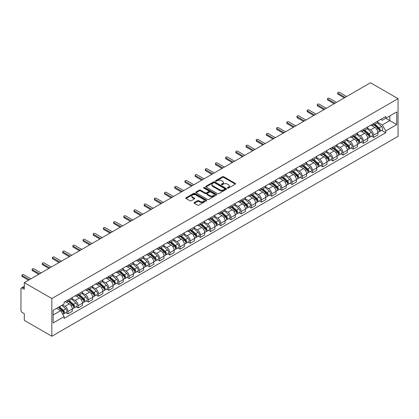 <?xml version="1.0" encoding="UTF-8"?>
<svg xmlns="http://www.w3.org/2000/svg" width="419" height="419" viewBox="0 0 419 419"><rect width="100%" height="100%" fill="white"/><g stroke="black" fill="none" stroke-linecap="round" stroke-linejoin="round"><path stroke-width="0.63" d="M227.575 188.058A0.634 0.367 0 0 0 228.47 188.058L235.279 184.13A0.906 0.524 0 0 0 235.546 183.758A0.906 0.524 0 0 0 235.279 183.386L223.746 176.729A0.906 0.524 0 0 0 222.463 176.729L215.654 180.657A0.634 0.367 0 0 0 215.466 180.919A0.634 0.367 0 0 0 215.654 181.176A0.634 0.367 0 0 0 216.55 181.176L217.43 180.668A2.902 1.676 0 0 1 221.531 180.668L222.494 181.223A2.902 1.676 0 0 1 223.343 182.406A2.902 1.676 0 0 1 222.494 183.59L221.614 184.098A0.634 0.367 0 0 0 221.426 184.36A0.634 0.367 0 0 0 221.614 184.617A0.634 0.367 0 0 0 222.51 184.617L223.39 184.109A2.902 1.676 0 0 1 227.491 184.109L228.455 184.664A2.902 1.676 0 0 1 229.303 185.847A2.902 1.676 0 0 1 228.455 187.031L227.575 187.539A0.634 0.367 0 0 0 227.386 187.801A0.634 0.367 0 0 0 227.575 188.058L227.575 187.539M194.322 202.555A0.906 0.524 0 0 0 194.06 202.927A0.906 0.524 0 0 0 194.322 203.299L197.559 205.163A0.906 0.524 0 0 0 198.842 205.163L206.405 200.801A0.906 0.524 0 0 0 206.672 200.429A0.906 0.524 0 0 0 206.405 200.057L194.866 193.4A0.906 0.524 0 0 0 193.588 193.4L186.026 197.763A0.906 0.524 0 0 0 185.758 198.135A0.906 0.524 0 0 0 186.026 198.506L189.933 200.764A0.906 0.524 0 0 0 191.216 200.764L194.453 198.894A0.906 0.524 0 0 0 194.72 198.522A0.906 0.524 0 0 0 194.453 198.15L192.515 197.035A2.425 1.398 0 0 1 191.802 196.045A2.425 1.398 0 0 1 193.3 194.751A2.425 1.398 0 0 1 195.94 195.055L203.54 199.439A2.425 1.398 0 0 1 204.247 200.429A2.425 1.398 0 0 1 202.749 201.722A2.425 1.398 0 0 1 200.109 201.419L198.842 200.685A0.906 0.524 0 0 0 197.559 200.685L194.322 202.555L194.322 203.299M51.836 298.548L24.281 282.636L370.496 82.753L398.05 98.664L51.836 298.548L51.836 336.248L398.05 136.364L398.05 98.664M217.492 193.657A0.906 0.524 0 0 0 218.776 193.657L226.339 189.288A0.906 0.524 0 0 0 226.606 188.922A0.906 0.524 0 0 0 226.339 188.55L214.8 181.888A0.906 0.524 0 0 0 213.522 181.888L205.959 186.256A0.906 0.524 0 0 0 205.692 186.628A0.906 0.524 0 0 0 205.959 186.994L217.492 193.657M204.001 188.199A0.634 0.367 0 0 1 204.645 188.288L216.361 195.05L208.809 199.413A0.906 0.524 0 0 1 207.525 199.413L195.992 192.75L195.992 192.012A0.906 0.524 0 0 0 195.725 192.379A0.906 0.524 0 0 0 195.992 192.75M195.992 192.012L199.229 190.142A0.906 0.524 0 0 1 200.507 190.142L205.19 192.845A0.906 0.524 0 0 0 206.473 192.845L208.615 191.603A0.906 0.524 0 0 0 208.882 191.232A0.906 0.524 0 0 0 208.615 190.865L203.744 188.052A0.634 0.367 0 0 1 203.561 187.791A0.634 0.367 0 0 1 203.953 187.45A0.634 0.367 0 0 1 204.645 187.534L216.372 194.306A0.906 0.524 0 0 1 216.639 194.673A0.906 0.524 0 0 1 216.372 195.044L216.372 194.306M24.281 282.636L24.281 289.309L22.254 288.141A1.849 1.068 -120 0 0 21.332 288.052A1.849 1.068 -120 0 0 20.95 288.895L20.95 310.233A1.849 1.068 -120 0 0 22.254 312.495L24.281 313.663L24.281 320.336L51.836 336.248M373.565 123.542A4.248 2.451 60 0 1 372.685 125.449L376.995 122.961A4.248 2.451 -120 0 0 377.87 121.054M367.447 128.12L370.558 129.916A4.248 2.451 60 0 1 373.565 135.117L377.875 132.629A4.248 2.451 -120 0 0 374.869 127.428L371.784 125.648M377.875 132.629L377.875 134.928L373.565 137.416L371.496 136.227M372.685 125.449A4.248 2.451 60 0 1 370.59 125.26M373.565 135.117L373.565 137.416M363.378 129.424A4.248 2.451 60 0 1 362.498 131.33L366.808 128.843A4.248 2.451 -120 0 0 367.688 126.936M361.309 142.104L363.378 143.298L367.688 140.81L367.688 138.511A4.248 2.451 -120 0 0 364.682 133.31L361.597 131.529M362.498 131.33A4.248 2.451 60 0 1 360.403 131.142M357.26 134.001L360.371 135.798A4.248 2.451 60 0 1 363.378 140.999L363.378 143.298M353.191 135.306A4.248 2.451 60 0 1 352.311 137.212L356.621 134.724A4.248 2.451 -120 0 0 357.501 132.818M351.122 147.986L353.191 149.18L357.501 146.692L357.501 144.393A4.248 2.451 -120 0 0 354.495 139.192L351.41 137.411M352.311 137.212A4.248 2.451 60 0 1 350.221 137.023M347.073 139.883L350.184 141.68A4.248 2.451 60 0 1 353.191 146.88L353.191 149.18M343.004 141.187A4.248 2.451 60 0 1 342.124 143.094L346.434 140.606A4.248 2.451 -120 0 0 347.314 138.699M340.935 153.867L343.004 155.061L347.314 152.574L347.314 150.274A4.248 2.451 -120 0 0 344.308 145.074L341.223 143.288M342.124 143.094A4.248 2.451 60 0 1 340.034 142.905M336.886 145.76L339.998 147.561A4.248 2.451 60 0 1 343.004 152.762L343.004 155.061M332.817 147.069A4.248 2.451 60 0 1 331.937 148.975L336.248 146.488A4.248 2.451 -120 0 0 337.127 144.581M330.748 159.749L332.817 160.943L337.127 158.455L337.127 156.156A4.248 2.451 -120 0 0 334.121 150.95L331.036 149.169M331.937 148.975A4.248 2.451 60 0 1 329.847 148.782M326.7 151.641L329.811 153.438A4.248 2.451 60 0 1 332.817 158.644L332.817 160.943M322.63 152.951A4.248 2.451 60 0 1 321.75 154.857L326.061 152.369A4.248 2.451 -120 0 0 326.94 150.463M320.561 165.631L322.63 166.825L326.94 164.337L326.94 162.038A4.248 2.451 -120 0 0 323.934 156.832L320.849 155.051M321.75 154.857A4.248 2.451 60 0 1 319.66 154.663M316.513 157.523L319.624 159.32A4.248 2.451 60 0 1 322.63 164.526L322.63 166.825M312.443 158.832A4.248 2.451 60 0 1 311.563 160.739L315.874 158.251A4.248 2.451 -120 0 0 316.754 156.345M310.379 171.512L312.443 172.707L316.754 170.219L316.754 167.919A4.248 2.451 -120 0 0 313.747 162.713L310.662 160.933M311.563 160.739A4.248 2.451 60 0 1 309.473 160.545M306.326 163.405L309.442 165.201A4.248 2.451 60 0 1 312.443 170.407L312.443 172.707M302.256 164.714A4.248 2.451 60 0 1 301.376 166.621L305.687 164.133A4.248 2.451 -120 0 0 306.567 162.226M300.193 177.394L302.256 178.588L306.567 176.1L306.567 173.796A4.248 2.451 -120 0 0 303.56 168.595L300.481 166.814M301.376 166.621A4.248 2.451 60 0 1 299.286 166.427M296.139 169.286L299.255 171.083A4.248 2.451 60 0 1 302.256 176.289L302.256 178.588M292.069 170.596A4.248 2.451 60 0 1 291.189 172.502L295.5 170.014A4.248 2.451 -120 0 0 296.38 168.108M290.006 183.276L292.069 184.47L296.38 181.977L296.38 179.678A4.248 2.451 -120 0 0 293.379 174.477L290.294 172.696M291.189 172.502A4.248 2.451 60 0 1 289.1 172.309M285.952 175.168L289.068 176.965A4.248 2.451 60 0 1 292.069 182.165L292.069 184.47M281.882 176.472A4.248 2.451 60 0 1 281.002 178.384L285.313 175.891A4.248 2.451 -120 0 0 286.193 173.985M279.819 189.158L281.882 190.346L286.193 187.859L286.193 185.559A4.248 2.451 -120 0 0 283.192 180.359L280.107 178.578M281.002 178.384A4.248 2.451 60 0 1 278.913 178.19M275.765 181.05L278.881 182.846A4.248 2.451 60 0 1 281.882 188.047L281.882 190.346M271.695 182.354A4.248 2.451 60 0 1 270.815 184.26L275.126 181.773A4.248 2.451 -120 0 0 276.006 179.866M269.632 195.039L271.695 196.228L276.006 193.74L276.006 191.441A4.248 2.451 -120 0 0 273.005 186.24L269.92 184.46M270.815 184.26A4.248 2.451 60 0 1 268.726 184.072M265.583 186.932L268.694 188.728A4.248 2.451 60 0 1 271.695 193.929L271.695 196.228M261.508 188.236A4.248 2.451 60 0 1 260.628 190.142L264.939 187.654A4.248 2.451 -120 0 0 265.819 185.748M259.445 200.916L261.508 202.11L265.819 199.622L265.819 197.323A4.248 2.451 -120 0 0 262.818 192.122L259.733 190.341M260.628 190.142A4.248 2.451 60 0 1 258.539 189.954M255.396 192.813L258.507 194.61A4.248 2.451 60 0 1 261.508 199.811L261.508 202.11M251.321 194.117A4.248 2.451 60 0 1 250.442 196.024L254.752 193.536A4.248 2.451 -120 0 0 255.632 191.63M249.258 206.797L251.321 207.992L255.632 205.504L255.632 203.205A4.248 2.451 -120 0 0 252.631 198.004L249.546 196.223M250.442 196.024A4.248 2.451 60 0 1 248.352 195.835M245.209 198.695L248.32 200.492A4.248 2.451 60 0 1 251.321 205.692L251.321 207.992M241.135 199.999A4.248 2.451 60 0 1 240.26 201.906L244.565 199.418A4.248 2.451 -120 0 0 245.445 197.511M239.071 212.679L241.14 213.873L245.445 211.386L245.445 209.086A4.248 2.451 -120 0 0 242.444 203.88L239.359 202.099M240.26 201.906A4.248 2.451 60 0 1 238.165 201.717M235.022 204.572L238.133 206.373A4.248 2.451 60 0 1 241.14 211.574L241.14 213.873M230.953 205.881A4.248 2.451 60 0 1 230.073 207.787L234.378 205.3A4.248 2.451 -120 0 0 235.258 203.393M228.884 218.561L230.953 219.755L235.258 217.267L235.258 214.968A4.248 2.451 -120 0 0 232.257 209.762L229.172 207.981M230.073 207.787A4.248 2.451 60 0 1 227.978 207.594M224.835 210.453L227.946 212.25A4.248 2.451 60 0 1 230.953 217.456L230.953 219.755M220.766 211.763A4.248 2.451 60 0 1 219.886 213.669L224.196 211.181A4.248 2.451 -120 0 0 225.071 209.275M218.697 224.443L220.766 225.637L225.076 223.149L225.076 220.85A4.248 2.451 -120 0 0 222.07 215.644L218.985 213.863M219.886 213.669A4.248 2.451 60 0 1 217.791 213.475M214.648 216.335L217.76 218.131A4.248 2.451 60 0 1 220.766 223.337L220.766 225.637M210.579 217.644A4.248 2.451 60 0 1 209.699 219.551L214.009 217.063A4.248 2.451 -120 0 0 214.889 215.157M208.51 230.324L210.579 231.518L214.889 229.031L214.889 226.731A4.248 2.451 -120 0 0 211.883 221.525L208.798 219.745M209.699 219.551A4.248 2.451 60 0 1 207.604 219.357M204.462 222.217L207.573 224.013A4.248 2.451 60 0 1 210.579 229.219L210.579 231.518M200.392 223.526A4.248 2.451 60 0 1 199.512 225.432L203.823 222.945A4.248 2.451 -120 0 0 204.702 221.038M198.323 236.206L200.392 237.4L204.702 234.912L204.702 232.608A4.248 2.451 -120 0 0 201.696 227.407L198.611 225.626M199.512 225.432A4.248 2.451 60 0 1 197.422 225.239M194.275 228.098L197.386 229.895A4.248 2.451 60 0 1 200.392 235.101L200.392 237.4M190.205 229.408A4.248 2.451 60 0 1 189.325 231.314L193.636 228.826A4.248 2.451 -120 0 0 194.516 226.92M188.136 242.088L190.205 243.277L194.516 240.789L194.516 238.49A4.248 2.451 -120 0 0 191.509 233.289L188.424 231.508M189.325 231.314A4.248 2.451 60 0 1 187.235 231.12M184.088 233.98L187.199 235.777A4.248 2.451 60 0 1 190.205 240.977L190.205 243.277M180.018 235.284A4.248 2.451 60 0 1 179.138 237.196L183.449 234.703A4.248 2.451 -120 0 0 184.329 232.796M177.949 247.969L180.018 249.158L184.329 246.671L184.329 244.371A4.248 2.451 -120 0 0 181.322 239.17L178.237 237.39M179.138 237.196A4.248 2.451 60 0 1 177.048 237.002M173.901 239.862L177.012 241.658A4.248 2.451 60 0 1 180.018 246.859L180.018 249.158M169.831 241.166A4.248 2.451 60 0 1 168.951 243.072L173.262 240.585A4.248 2.451 -120 0 0 174.142 238.678M167.762 253.851L169.831 255.04L174.142 252.552L174.142 250.253A4.248 2.451 -120 0 0 171.135 245.052L168.05 243.271M168.951 243.072A4.248 2.451 60 0 1 166.862 242.884M163.714 245.744L166.825 247.54A4.248 2.451 60 0 1 169.831 252.741L169.831 255.04M159.644 247.048A4.248 2.451 60 0 1 158.764 248.954L163.075 246.466A4.248 2.451 -120 0 0 163.955 244.56M157.581 259.728L159.644 260.922L163.955 258.434L163.955 256.135A4.248 2.451 -120 0 0 160.948 250.934L157.863 249.153M158.764 248.954A4.248 2.451 60 0 1 156.675 248.766M153.527 251.625L156.643 253.422A4.248 2.451 60 0 1 159.644 258.623L159.644 260.922M149.457 252.929A4.248 2.451 60 0 1 148.577 254.836L152.888 252.348A4.248 2.451 -120 0 0 153.768 250.442M147.394 265.609L149.457 266.803L153.768 264.316L153.768 262.016A4.248 2.451 -120 0 0 150.761 256.816L147.677 255.035M148.577 254.836A4.248 2.451 60 0 1 146.488 254.647M143.34 257.507L146.456 259.303A4.248 2.451 60 0 1 149.457 264.504L149.457 266.803M139.27 258.811A4.248 2.451 60 0 1 138.39 260.718L142.701 258.23A4.248 2.451 -120 0 0 143.581 256.323M137.207 271.491L139.27 272.685L143.581 270.197L143.581 267.898A4.248 2.451 -120 0 0 140.58 262.692L137.495 260.911M138.39 260.718A4.248 2.451 60 0 1 136.301 260.529M133.153 263.383L136.269 265.185A4.248 2.451 60 0 1 139.27 270.386L139.27 272.685M129.083 264.693A4.248 2.451 60 0 1 128.204 266.599L132.514 264.111A4.248 2.451 -120 0 0 133.394 262.205M127.02 277.373L129.083 278.567L133.394 276.079L133.394 273.78A4.248 2.451 -120 0 0 130.393 268.574L127.308 266.793M128.204 266.599A4.248 2.451 60 0 1 126.114 266.405M122.966 269.265L126.082 271.062A4.248 2.451 60 0 1 129.083 276.268L129.083 278.567M118.896 270.574A4.248 2.451 60 0 1 118.017 272.481L122.327 269.993A4.248 2.451 -120 0 0 123.207 268.087M116.833 283.254L118.896 284.449L123.207 281.961L123.207 279.662A4.248 2.451 -120 0 0 120.206 274.455L117.121 272.675M118.017 272.481A4.248 2.451 60 0 1 115.927 272.287M112.779 275.147L115.895 276.943A4.248 2.451 60 0 1 118.896 282.149L118.896 284.449M108.71 276.456A4.248 2.451 60 0 1 107.83 278.363L112.14 275.875A4.248 2.451 -120 0 0 113.02 273.968M106.646 289.136L108.71 290.33L113.02 287.843L113.02 285.543A4.248 2.451 -120 0 0 110.019 280.337L106.934 278.556M107.83 278.363A4.248 2.451 60 0 1 105.74 278.169M102.597 281.029L105.708 282.825A4.248 2.451 60 0 1 108.71 288.031L108.71 290.33M98.523 282.338A4.248 2.451 60 0 1 97.643 284.244L101.953 281.757A4.248 2.451 -120 0 0 102.833 279.85M96.459 295.018L98.523 296.212L102.833 293.719L102.833 291.42A4.248 2.451 -120 0 0 99.832 286.219L96.747 284.438M97.643 284.244A4.248 2.451 60 0 1 95.553 284.051M92.41 286.91L95.522 288.707A4.248 2.451 60 0 1 98.523 293.908L98.523 296.212M88.336 288.22A4.248 2.451 60 0 1 87.461 290.126L91.766 287.638A4.248 2.451 -120 0 0 92.646 285.727M86.272 300.9L88.336 302.089L92.646 299.601L92.646 297.301A4.248 2.451 -120 0 0 89.645 292.101L86.56 290.32M87.461 290.126A4.248 2.451 60 0 1 85.366 289.932M82.224 292.792L85.335 294.588A4.248 2.451 60 0 1 88.336 299.789L88.336 302.089M78.154 294.096A4.248 2.451 60 0 1 77.274 296.008L81.579 293.515A4.248 2.451 -120 0 0 82.459 291.608M76.085 306.781L78.154 307.97L82.459 305.482L82.459 303.183A4.248 2.451 -120 0 0 79.458 297.982L76.373 296.202M77.274 296.008A4.248 2.451 60 0 1 75.179 295.814M72.037 298.674L75.148 300.47A4.248 2.451 60 0 1 78.154 305.671L78.154 307.97M67.967 299.978A4.248 2.451 60 0 1 67.087 301.884L71.398 299.396A4.248 2.451 -120 0 0 72.272 297.49M65.898 312.658L67.967 313.852L72.272 311.364L72.272 309.065A4.248 2.451 -120 0 0 69.271 303.864L66.186 302.083M67.087 301.884A4.248 2.451 60 0 1 64.992 301.696M62.478 304.917L64.961 306.352A4.248 2.451 60 0 1 67.967 311.553L67.967 313.852M380.777 119.378L382.311 120.263L396.746 111.931L389.822 115.927L389.822 120.604L382.311 124.941L377.634 122.238M53.14 314.983L60.65 310.647L64.112 316.644L53.14 322.976L53.14 310.311L64.112 303.974L64.112 302.204L385.773 116.492L385.773 118.268L396.746 124.6L385.773 130.932L382.311 124.941M396.746 111.931L396.746 124.6M64.112 316.644L64.112 318.414L385.773 132.708L385.773 130.932M60.65 310.647L56.602 308.311M381.683 130.346L385.773 132.708M227.826 188.147L228.455 187.785A2.902 1.676 0 0 0 229.303 186.602L229.303 185.847M223.343 182.406L223.343 183.161A2.902 1.676 0 0 1 222.494 184.344L221.866 184.706M235.279 183.386L235.279 184.13L223.746 177.483A0.906 0.524 0 0 0 222.463 177.483L215.905 181.265M226.328 189.299L214.8 182.642A0.906 0.524 0 0 0 213.522 182.642L205.97 187.005L205.959 186.256M224.736 189.179A0.634 0.367 0 0 0 224.924 188.922A0.634 0.367 0 0 0 224.736 188.66L214.612 182.815A0.634 0.367 0 0 0 213.711 182.815L212.784 183.349A2.902 1.676 0 0 0 211.935 184.533A2.902 1.676 0 0 0 212.784 185.717L219.708 189.718A2.902 1.676 0 0 0 223.809 189.718L224.736 189.179L224.736 189.933A0.634 0.367 0 0 0 224.924 189.676L224.924 188.922M211.935 184.533L211.935 185.287A2.902 1.676 0 0 0 212.784 186.471L212.784 185.717M224.736 189.933L223.809 190.467A2.902 1.676 0 0 1 219.708 190.467L212.784 186.471M196.003 192.756L199.229 190.896L199.229 190.142M208.882 191.232L208.882 191.986A0.906 0.524 0 0 1 208.615 192.358L206.473 193.599A0.906 0.524 0 0 1 205.19 193.599L200.507 190.896A0.906 0.524 0 0 0 199.229 190.896M210.045 195.647A2.425 1.398 0 0 0 212.684 195.951A2.425 1.398 0 0 0 214.182 194.657A2.425 1.398 0 0 0 213.47 193.667L210.799 192.122A0.906 0.524 0 0 0 209.516 192.122L207.368 193.358A0.906 0.524 0 0 0 207.101 193.73A0.906 0.524 0 0 0 207.368 194.102L210.045 195.647L210.045 196.401A2.425 1.398 0 0 0 212.684 196.705A2.425 1.398 0 0 0 214.182 195.411L214.182 194.657M207.101 193.73L207.101 194.484A0.906 0.524 0 0 0 207.368 194.856L207.368 194.102M210.045 196.401L207.368 194.856M204.247 200.429L204.247 201.183A2.425 1.398 0 0 1 202.749 202.477A2.425 1.398 0 0 1 200.109 202.173L198.842 201.439A0.906 0.524 0 0 0 197.559 201.439L194.337 203.304M191.802 196.045L191.802 196.799A2.425 1.398 0 0 0 192.515 197.789L192.515 197.035M194.453 198.15L194.453 198.894L192.515 197.789M206.394 200.806L194.866 194.149A0.906 0.524 0 0 0 193.588 194.149L186.036 198.512L186.026 197.763M373.858 124.773L378.006 128.476A2.31 1.33 60 0 1 378.734 132.048L377.87 132.545M373.968 124.872L375.922 125.999M374.277 124.532L378.896 128.654A1.11 0.639 60 0 1 379.242 130.367A1.11 0.639 60 0 1 379.143 130.409M374.968 124.134L379.116 127.837A2.31 1.33 60 0 1 379.844 131.404A2.31 1.33 60 0 1 379.148 131.482M377.283 122.741L381.468 126.48A2.31 1.33 60 0 1 382.196 130.047L379.844 131.404M344.308 97.868L338.039 94.249A1.063 0.613 180 0 1 337.73 93.819L337.73 92.84A1.063 0.613 -0 0 0 338.039 93.269L345.156 97.381M346.66 96.511L339.542 92.405A1.063 0.613 -0 0 0 338.384 92.269A1.063 0.613 -0 0 0 337.73 92.84M363.671 130.655L367.824 134.358A2.31 1.33 60 0 1 368.547 137.93L367.683 138.427M363.781 130.754L365.735 131.88M364.09 130.414L368.71 134.536A1.11 0.639 60 0 1 369.055 136.248A1.11 0.639 60 0 1 368.956 136.29M364.781 130.016L368.93 133.719A2.31 1.33 60 0 1 369.658 137.285A2.31 1.33 60 0 1 368.961 137.364M367.096 128.623L371.281 132.362A2.31 1.33 60 0 1 372.009 135.929L369.658 137.285M353.484 136.536L357.637 140.239A2.31 1.33 60 0 1 358.36 143.811L357.496 144.309M353.594 136.636L355.548 137.762M353.903 136.295L358.523 140.417A1.11 0.639 60 0 1 358.868 142.13A1.11 0.639 60 0 1 358.769 142.167M354.594 135.892L358.748 139.6A2.31 1.33 60 0 1 359.471 143.167A2.31 1.33 60 0 1 358.774 143.24M356.909 134.504L361.094 138.244A2.31 1.33 60 0 1 361.822 141.811L359.471 143.167M334.121 103.75L327.852 100.131A1.063 0.613 180 0 1 327.543 99.701L327.543 98.716A1.063 0.613 -0 0 0 327.852 99.151L334.97 103.263M336.473 102.393L329.355 98.287A1.063 0.613 -0 0 0 328.197 98.151A1.063 0.613 -0 0 0 327.543 98.716M323.934 109.631L317.665 106.012A1.063 0.613 180 0 1 317.356 105.583L317.356 104.598A1.063 0.613 -0 0 0 317.665 105.033L324.783 109.144M326.286 108.275L319.168 104.169A1.063 0.613 -0 0 0 318.011 104.032A1.063 0.613 -0 0 0 317.356 104.598M343.297 142.418L347.451 146.121A2.31 1.33 60 0 1 348.173 149.693L347.314 150.185M343.407 142.512L345.361 143.644M343.716 142.177L348.336 146.294A1.11 0.639 60 0 1 348.681 148.012A1.11 0.639 60 0 1 348.582 148.048M344.408 141.774L348.561 145.482A2.31 1.33 60 0 1 349.284 149.049A2.31 1.33 60 0 1 348.587 149.122M346.723 140.386L350.907 144.12A2.31 1.33 60 0 1 351.635 147.692L349.284 149.049M333.11 148.3L337.264 152.003A2.31 1.33 60 0 1 337.986 155.569L337.127 156.067M333.22 148.394L335.174 149.525M333.529 148.054L338.149 152.176A1.11 0.639 60 0 1 338.494 153.893A1.11 0.639 60 0 1 338.395 153.93M334.221 147.656L338.374 151.359A2.31 1.33 60 0 1 339.097 154.93A2.31 1.33 60 0 1 338.4 155.004M336.536 146.268L340.72 150.002A2.31 1.33 60 0 1 341.448 153.574L339.097 154.93M322.923 154.182L327.077 157.884A2.31 1.33 60 0 1 327.799 161.451L326.94 161.949M323.033 154.276L324.987 155.407M323.342 153.935L327.962 158.057A1.11 0.639 60 0 1 328.307 159.77A1.11 0.639 60 0 1 328.208 159.812M324.034 153.537L328.187 157.24A2.31 1.33 60 0 1 328.91 160.812A2.31 1.33 60 0 1 328.213 160.886M326.349 152.149L330.539 155.884A2.31 1.33 60 0 1 331.261 159.456L328.91 160.812M313.747 115.513L307.483 111.894A1.063 0.613 180 0 1 307.169 111.459L307.169 110.48A1.063 0.613 -0 0 0 307.483 110.915L314.596 115.026M316.099 114.157L308.981 110.045A1.063 0.613 -0 0 0 307.824 109.914A1.063 0.613 -0 0 0 307.169 110.48M303.56 121.395L297.296 117.776A1.063 0.613 180 0 1 296.982 117.341L296.982 116.362A1.063 0.613 -0 0 0 297.296 116.796L304.414 120.908M305.912 120.038L298.794 115.927A1.063 0.613 -0 0 0 297.637 115.796A1.063 0.613 -0 0 0 296.982 116.362M293.379 127.276L287.109 123.657A1.063 0.613 180 0 1 286.795 123.223L286.795 122.243A1.063 0.613 -0 0 0 287.109 122.678L294.227 126.784M295.725 125.92L288.607 121.809A1.063 0.613 -0 0 0 287.45 121.678A1.063 0.613 -0 0 0 286.795 122.243M283.192 133.158L276.922 129.539A1.063 0.613 180 0 1 276.608 129.104L276.608 128.125A1.063 0.613 -0 0 0 276.922 128.56L284.04 132.666M285.538 131.802L278.42 127.69A1.063 0.613 -0 0 0 277.268 127.559A1.063 0.613 -0 0 0 276.608 128.125M273.005 139.04L266.735 135.421A1.063 0.613 180 0 1 266.421 134.986L266.421 134.007A1.063 0.613 -0 0 0 266.735 134.441L273.853 138.548M275.351 137.683L268.239 133.572A1.063 0.613 -0 0 0 267.081 133.441A1.063 0.613 -0 0 0 266.421 134.007M262.818 144.922L256.548 141.303A1.063 0.613 180 0 1 256.234 140.868L256.234 139.888A1.063 0.613 -0 0 0 256.548 140.323L263.666 144.429M265.169 143.565L258.052 139.454A1.063 0.613 -0 0 0 256.894 139.323A1.063 0.613 -0 0 0 256.234 139.888M252.631 150.803L246.362 147.184A1.063 0.613 180 0 1 246.053 146.75L246.053 145.77A1.063 0.613 -0 0 0 246.362 146.2L253.479 150.311M254.982 149.442L247.865 145.335A1.063 0.613 -0 0 0 246.707 145.199A1.063 0.613 -0 0 0 246.053 145.77M242.444 156.68L236.175 153.061A1.063 0.613 180 0 1 235.866 152.631L235.866 151.652A1.063 0.613 -0 0 0 236.175 152.081L243.292 156.193M244.796 155.323L237.678 151.217A1.063 0.613 -0 0 0 236.52 151.081A1.063 0.613 -0 0 0 235.866 151.652M232.257 162.562L225.988 158.942A1.063 0.613 180 0 1 225.679 158.513L225.679 157.528A1.063 0.613 -0 0 0 225.988 157.963L233.105 162.074M234.609 161.205L227.491 157.099A1.063 0.613 -0 0 0 226.333 156.963A1.063 0.613 -0 0 0 225.679 157.528M222.07 168.443L215.801 164.824A1.063 0.613 180 0 1 215.492 164.389L215.492 163.41A1.063 0.613 -0 0 0 215.801 163.845L222.918 167.956M224.422 167.087L217.304 162.981A1.063 0.613 -0 0 0 216.146 162.844A1.063 0.613 -0 0 0 215.492 163.41M211.883 174.325L205.614 170.706A1.063 0.613 180 0 1 205.305 170.271L205.305 169.292A1.063 0.613 -0 0 0 205.614 169.726L212.732 173.838M214.235 172.968L207.117 168.857A1.063 0.613 -0 0 0 205.959 168.726A1.063 0.613 -0 0 0 205.305 169.292M201.696 180.207L195.427 176.588A1.063 0.613 180 0 1 195.118 176.153L195.118 175.173A1.063 0.613 -0 0 0 195.427 175.608L202.545 179.714M204.048 178.85L196.93 174.739A1.063 0.613 -0 0 0 195.773 174.608A1.063 0.613 -0 0 0 195.118 175.173M191.509 186.088L185.24 182.469A1.063 0.613 180 0 1 184.931 182.035L184.931 181.055A1.063 0.613 -0 0 0 185.24 181.49L192.358 185.596M193.861 184.732L186.743 180.62A1.063 0.613 -0 0 0 185.586 180.489A1.063 0.613 -0 0 0 184.931 181.055M181.322 191.97L175.053 188.351A1.063 0.613 180 0 1 174.744 187.916L174.744 186.937A1.063 0.613 -0 0 0 175.053 187.372L182.171 191.478M183.674 190.614L176.556 186.502A1.063 0.613 -0 0 0 175.399 186.371A1.063 0.613 -0 0 0 174.744 186.937M171.135 197.852L164.866 194.233A1.063 0.613 180 0 1 164.557 193.798L164.557 192.819A1.063 0.613 -0 0 0 164.866 193.253L171.984 197.359M173.487 196.495L166.369 192.384A1.063 0.613 -0 0 0 165.212 192.253A1.063 0.613 -0 0 0 164.557 192.819M160.948 203.734L154.684 200.114A1.063 0.613 180 0 1 154.37 199.68L154.37 198.7A1.063 0.613 -0 0 0 154.684 199.135L161.797 203.241M163.3 202.377L156.182 198.266A1.063 0.613 -0 0 0 155.025 198.135A1.063 0.613 -0 0 0 154.37 198.7M150.761 209.615L144.497 205.996A1.063 0.613 180 0 1 144.183 205.561L144.183 204.582A1.063 0.613 -0 0 0 144.497 205.011L151.615 209.123M153.113 208.253L145.995 204.147A1.063 0.613 -0 0 0 144.838 204.011A1.063 0.613 -0 0 0 144.183 204.582M140.575 215.492L134.31 211.873A1.063 0.613 180 0 1 133.996 211.443L133.996 210.464A1.063 0.613 -0 0 0 134.31 210.893L141.428 215.005M142.926 214.135L135.808 210.029A1.063 0.613 -0 0 0 134.651 209.893A1.063 0.613 -0 0 0 133.996 210.464M130.393 221.373L124.124 217.754A1.063 0.613 180 0 1 123.809 217.325L123.809 216.34A1.063 0.613 -0 0 0 124.124 216.775L131.241 220.886M132.739 220.017L125.621 215.911A1.063 0.613 -0 0 0 124.464 215.775A1.063 0.613 -0 0 0 123.809 216.34M312.736 160.058L316.89 163.766A2.31 1.33 60 0 1 317.612 167.333L316.754 167.83M312.846 160.158L314.8 161.289M313.155 159.817L317.775 163.939A1.11 0.639 60 0 1 318.126 165.652A1.11 0.639 60 0 1 318.021 165.694M313.847 159.419L318 163.122A2.31 1.33 60 0 1 318.723 166.694A2.31 1.33 60 0 1 318.026 166.767M316.162 158.031L320.352 161.765A2.31 1.33 60 0 1 321.074 165.337L318.723 166.694M302.549 165.94L306.703 169.648A2.31 1.33 60 0 1 307.426 173.215L306.567 173.712M302.659 166.039L304.613 167.165M302.968 165.699L307.588 169.821A1.11 0.639 60 0 1 307.939 171.533A1.11 0.639 60 0 1 307.834 171.575M303.66 165.301L307.813 169.004A2.31 1.33 60 0 1 308.536 172.576A2.31 1.33 60 0 1 307.839 172.649M305.975 163.913L310.165 167.647A2.31 1.33 60 0 1 310.888 171.219L308.536 172.576M292.362 171.821L296.516 175.524A2.31 1.33 60 0 1 297.239 179.096L296.38 179.594M292.472 171.921L294.426 173.047M292.781 171.581L297.401 175.702A1.11 0.639 60 0 1 297.752 177.415A1.11 0.639 60 0 1 297.647 177.457M293.473 171.182L297.626 174.885A2.31 1.33 60 0 1 298.349 178.457A2.31 1.33 60 0 1 297.652 178.531M295.788 169.795L299.978 173.529A2.31 1.33 60 0 1 300.701 177.101L298.349 178.457M282.181 177.703L286.329 181.406A2.31 1.33 60 0 1 287.052 184.978L286.193 185.476M282.286 177.803L284.244 178.929M282.595 177.462L287.214 181.584A1.11 0.639 60 0 1 287.565 183.297A1.11 0.639 60 0 1 287.46 183.339M283.286 177.064L287.439 180.767A2.31 1.33 60 0 1 288.162 184.339A2.31 1.33 60 0 1 287.465 184.412M285.601 175.671L289.791 179.411A2.31 1.33 60 0 1 290.514 182.977L288.162 184.339M271.994 183.585L276.142 187.288A2.31 1.33 60 0 1 276.865 190.86L276.006 191.357M272.104 183.684L274.057 184.81M272.413 183.344L277.027 187.466A1.11 0.639 60 0 1 277.378 189.179A1.11 0.639 60 0 1 277.278 189.22M273.104 182.946L277.252 186.649A2.31 1.33 60 0 1 277.975 190.216A2.31 1.33 60 0 1 277.278 190.294M275.414 181.553L279.604 185.292A2.31 1.33 60 0 1 280.327 188.859L277.975 190.216M261.807 189.467L265.955 193.169A2.31 1.33 60 0 1 266.683 196.741L265.819 197.239M261.917 189.566L263.87 190.692M262.226 189.226L266.84 193.348A1.11 0.639 60 0 1 267.191 195.06A1.11 0.639 60 0 1 267.092 195.102M262.917 188.828L267.065 192.531A2.31 1.33 60 0 1 267.788 196.097A2.31 1.33 60 0 1 267.092 196.176M265.227 187.434L269.417 191.174A2.31 1.33 60 0 1 270.14 194.741L267.788 196.097M251.62 195.348L255.768 199.051A2.31 1.33 60 0 1 256.496 202.623L255.632 203.121M251.73 195.448L253.684 196.574M252.039 195.107L256.658 199.229A1.11 0.639 60 0 1 257.004 200.942A1.11 0.639 60 0 1 256.905 200.979M252.73 194.704L256.878 198.412A2.31 1.33 60 0 1 257.606 201.979A2.31 1.33 60 0 1 256.905 202.052M255.045 193.316L259.23 197.056A2.31 1.33 60 0 1 259.953 200.622L257.606 201.979M241.433 201.23L245.581 204.933A2.31 1.33 60 0 1 246.309 208.505L245.445 208.997M241.543 201.324L243.497 202.456M241.852 200.989L246.472 205.106A1.11 0.639 60 0 1 246.817 206.824A1.11 0.639 60 0 1 246.718 206.86M242.543 200.586L246.691 204.294A2.31 1.33 60 0 1 247.419 207.861A2.31 1.33 60 0 1 246.718 207.934M244.858 199.198L249.043 202.932A2.31 1.33 60 0 1 249.766 206.504L247.419 207.861M231.246 207.112L235.394 210.815A2.31 1.33 60 0 1 236.122 214.381L235.258 214.879M231.356 207.206L233.31 208.337M231.665 206.866L236.285 210.987A1.11 0.639 60 0 1 236.63 212.705A1.11 0.639 60 0 1 236.531 212.742M232.356 206.467L236.505 210.17A2.31 1.33 60 0 1 237.233 213.742A2.31 1.33 60 0 1 236.536 213.816M234.671 205.08L238.856 208.814A2.31 1.33 60 0 1 239.584 212.386L237.233 213.742M221.059 212.993L225.207 216.696A2.31 1.33 60 0 1 225.935 220.263L225.071 220.761M221.169 213.088L223.123 214.219M221.478 212.747L226.098 216.869A1.11 0.639 60 0 1 226.443 218.582A1.11 0.639 60 0 1 226.344 218.624M222.17 212.349L226.318 216.052A2.31 1.33 60 0 1 227.046 219.624A2.31 1.33 60 0 1 226.349 219.697M224.484 210.961L228.669 214.696A2.31 1.33 60 0 1 229.397 218.268L227.046 219.624M210.872 218.87L215.02 222.578A2.31 1.33 60 0 1 215.748 226.145L214.884 226.642M210.982 218.969L212.936 220.101M211.291 218.629L215.911 222.751A1.11 0.639 60 0 1 216.256 224.464A1.11 0.639 60 0 1 216.157 224.505M211.983 218.231L216.131 221.934A2.31 1.33 60 0 1 216.859 225.506A2.31 1.33 60 0 1 216.162 225.579M214.298 216.843L218.482 220.577A2.31 1.33 60 0 1 219.21 224.149L216.859 225.506M200.685 224.752L204.839 228.455A2.31 1.33 60 0 1 205.561 232.026L204.697 232.524M200.795 224.851L202.749 225.977M201.104 224.511L205.724 228.633A1.11 0.639 60 0 1 206.069 230.345A1.11 0.639 60 0 1 205.97 230.387M201.796 224.113L205.949 227.816A2.31 1.33 60 0 1 206.672 231.388A2.31 1.33 60 0 1 205.975 231.461M204.111 222.725L208.295 226.459A2.31 1.33 60 0 1 209.023 230.031L206.672 231.388M190.498 230.633L194.652 234.336A2.31 1.33 60 0 1 195.374 237.908L194.516 238.406M190.608 230.733L192.562 231.859M190.917 230.392L195.537 234.514A1.11 0.639 60 0 1 195.883 236.227A1.11 0.639 60 0 1 195.783 236.269M191.609 229.994L195.762 233.697A2.31 1.33 60 0 1 196.485 237.269A2.31 1.33 60 0 1 195.788 237.343M193.924 228.606L198.108 232.341A2.31 1.33 60 0 1 198.836 235.913L196.485 237.269M180.311 236.515L184.465 240.218A2.31 1.33 60 0 1 185.188 243.79L184.329 244.287M180.421 236.615L182.375 237.741M180.73 236.274L185.35 240.396A1.11 0.639 60 0 1 185.696 242.109A1.11 0.639 60 0 1 185.596 242.151M181.422 235.876L185.575 239.579A2.31 1.33 60 0 1 186.298 243.151A2.31 1.33 60 0 1 185.601 243.224M183.737 234.483L187.922 238.222A2.31 1.33 60 0 1 188.65 241.789L186.298 243.151M170.124 242.397L174.278 246.1A2.31 1.33 60 0 1 175.001 249.672L174.142 250.169M170.234 242.496L172.188 243.622M170.543 242.156L175.163 246.278A1.11 0.639 60 0 1 175.509 247.99A1.11 0.639 60 0 1 175.409 248.032M171.235 241.758L175.388 245.461A2.31 1.33 60 0 1 176.111 249.027A2.31 1.33 60 0 1 175.414 249.106M173.55 240.365L177.74 244.104A2.31 1.33 60 0 1 178.463 247.671L176.111 249.027M159.938 248.278L164.091 251.981A2.31 1.33 60 0 1 164.814 255.553L163.955 256.051M160.048 248.378L162.001 249.504M160.357 248.038L164.976 252.159A1.11 0.639 60 0 1 165.327 253.872A1.11 0.639 60 0 1 165.222 253.909M161.048 247.639L165.201 251.342A2.31 1.33 60 0 1 165.924 254.909A2.31 1.33 60 0 1 165.227 254.982M163.363 246.246L167.553 249.986A2.31 1.33 60 0 1 168.276 253.553L165.924 254.909M149.751 254.16L153.904 257.863A2.31 1.33 60 0 1 154.627 261.435L153.768 261.933M149.861 254.26L151.814 255.386M150.17 253.919L154.789 258.041A1.11 0.639 60 0 1 155.14 259.754A1.11 0.639 60 0 1 155.035 259.79M150.861 253.516L155.014 257.224A2.31 1.33 60 0 1 155.737 260.791A2.31 1.33 60 0 1 155.04 260.864M153.176 252.128L157.366 255.862A2.31 1.33 60 0 1 158.089 259.434L155.737 260.791M139.564 260.042L143.717 263.745A2.31 1.33 60 0 1 144.44 267.312L143.581 267.809M139.674 260.136L141.627 261.267M139.983 259.801L144.602 263.918A1.11 0.639 60 0 1 144.953 265.636A1.11 0.639 60 0 1 144.848 265.672M140.674 259.398L144.827 263.106A2.31 1.33 60 0 1 145.55 266.673A2.31 1.33 60 0 1 144.854 266.746M142.989 258.01L147.179 261.744A2.31 1.33 60 0 1 147.902 265.316L145.55 266.673M129.377 265.924L133.53 269.627A2.31 1.33 60 0 1 134.253 273.193L133.394 273.691M129.487 266.018L131.446 267.149M129.796 265.677L134.415 269.799A1.11 0.639 60 0 1 134.766 271.517A1.11 0.639 60 0 1 134.661 271.554M130.487 265.279L134.64 268.982A2.31 1.33 60 0 1 135.363 272.554A2.31 1.33 60 0 1 134.667 272.628M132.802 263.891L136.992 267.626A2.31 1.33 60 0 1 137.715 271.198L135.363 272.554M119.195 271.8L123.343 275.508A2.31 1.33 60 0 1 124.066 279.075L123.207 279.573M119.305 271.9L121.259 273.031M119.609 271.559L124.228 275.681A1.11 0.639 60 0 1 124.579 277.394A1.11 0.639 60 0 1 124.48 277.436M120.3 271.161L124.453 274.864A2.31 1.33 60 0 1 125.176 278.436A2.31 1.33 60 0 1 124.48 278.509M122.615 269.773L126.805 273.507A2.31 1.33 60 0 1 127.528 277.079L125.176 278.436M120.206 227.255L113.937 223.636A1.063 0.613 180 0 1 113.622 223.201L113.622 222.222A1.063 0.613 -0 0 0 113.937 222.657L121.054 226.768M122.552 225.899L115.44 221.792A1.063 0.613 -0 0 0 114.282 221.656A1.063 0.613 -0 0 0 113.622 222.222M110.019 233.137L103.75 229.518A1.063 0.613 180 0 1 103.435 229.083L103.435 228.104A1.063 0.613 -0 0 0 103.75 228.538L110.867 232.65M112.371 231.78L105.253 227.669A1.063 0.613 -0 0 0 104.095 227.538A1.063 0.613 -0 0 0 103.435 228.104M99.832 239.019L93.563 235.399A1.063 0.613 180 0 1 93.254 234.965L93.254 233.985A1.063 0.613 -0 0 0 93.563 234.42L100.68 238.526M102.184 237.662L95.066 233.551A1.063 0.613 -0 0 0 93.908 233.42A1.063 0.613 -0 0 0 93.254 233.985M89.645 244.9L83.376 241.281A1.063 0.613 180 0 1 83.067 240.846L83.067 239.867A1.063 0.613 -0 0 0 83.376 240.302L90.494 244.408M91.997 243.544L84.879 239.432A1.063 0.613 -0 0 0 83.721 239.301A1.063 0.613 -0 0 0 83.067 239.867M109.008 277.682L113.156 281.39A2.31 1.33 60 0 1 113.884 284.957L113.02 285.454M109.118 277.781L111.072 278.907M109.427 277.441L114.041 281.563A1.11 0.639 60 0 1 114.392 283.275A1.11 0.639 60 0 1 114.293 283.317M110.118 277.043L114.267 280.746A2.31 1.33 60 0 1 114.989 284.318A2.31 1.33 60 0 1 114.293 284.391M112.428 275.655L116.618 279.389A2.31 1.33 60 0 1 117.341 282.961L114.989 284.318M79.458 250.782L73.189 247.163A1.063 0.613 180 0 1 72.88 246.728L72.88 245.749A1.063 0.613 -0 0 0 73.189 246.183L80.307 250.29M81.81 249.425L74.692 245.314A1.063 0.613 -0 0 0 73.535 245.183A1.063 0.613 -0 0 0 72.88 245.749M98.821 283.563L102.969 287.266A2.31 1.33 60 0 1 103.697 290.838L102.833 291.336M98.931 283.663L100.885 284.789M99.24 283.323L103.86 287.444A1.11 0.639 60 0 1 104.205 289.157A1.11 0.639 60 0 1 104.106 289.199M99.932 282.925L104.08 286.627A2.31 1.33 60 0 1 104.808 290.199A2.31 1.33 60 0 1 104.106 290.273M102.246 281.537L106.431 285.271A2.31 1.33 60 0 1 107.154 288.843L104.808 290.199M69.271 256.664L63.002 253.045A1.063 0.613 180 0 1 62.693 252.61L62.693 251.63A1.063 0.613 -0 0 0 63.002 252.065L70.12 256.171M71.623 255.307L64.505 251.196A1.063 0.613 -0 0 0 63.348 251.065A1.063 0.613 -0 0 0 62.693 251.63M88.634 289.445L92.782 293.148A2.31 1.33 60 0 1 93.51 296.72L92.646 297.218M88.744 289.545L90.698 290.671M89.053 289.204L93.673 293.326A1.11 0.639 60 0 1 94.018 295.039A1.11 0.639 60 0 1 93.919 295.081M89.745 288.806L93.893 292.509A2.31 1.33 60 0 1 94.621 296.081A2.31 1.33 60 0 1 93.919 296.154M92.06 287.418L96.244 291.153A2.31 1.33 60 0 1 96.967 294.719L94.621 296.081M59.084 262.545L52.815 258.926A1.063 0.613 180 0 1 52.506 258.492L52.506 257.512A1.063 0.613 -0 0 0 52.815 257.942L59.933 262.053M61.436 261.189L54.318 257.077A1.063 0.613 -0 0 0 53.161 256.947A1.063 0.613 -0 0 0 52.506 257.512M78.447 295.327L82.595 299.03A2.31 1.33 60 0 1 83.323 302.602L82.459 303.099M78.557 295.426L80.511 296.552M78.866 295.086L83.486 299.208A1.11 0.639 60 0 1 83.831 300.921A1.11 0.639 60 0 1 83.732 300.962M79.558 294.688L83.706 298.391A2.31 1.33 60 0 1 84.434 301.963A2.31 1.33 60 0 1 83.737 302.036M81.873 293.295L86.057 297.034A2.31 1.33 60 0 1 86.78 300.601L84.434 301.963M48.897 268.427L42.628 264.808A1.063 0.613 180 0 1 42.319 264.373L42.319 263.394A1.063 0.613 -0 0 0 42.628 263.823L49.746 267.935M51.249 267.065L44.131 262.959A1.063 0.613 -0 0 0 42.974 262.823A1.063 0.613 -0 0 0 42.319 263.394M68.26 301.209L72.408 304.912A2.31 1.33 60 0 1 73.136 308.484L72.272 308.981M68.37 301.308L70.324 302.434M68.679 300.968L73.299 305.09A1.11 0.639 60 0 1 73.644 306.802A1.11 0.639 60 0 1 73.545 306.844M69.371 300.57L73.519 304.273A2.31 1.33 60 0 1 74.247 307.839A2.31 1.33 60 0 1 73.55 307.918M71.686 299.176L75.87 302.916A2.31 1.33 60 0 1 76.598 306.483L74.247 307.839M38.71 274.304L32.441 270.684A1.063 0.613 180 0 1 32.132 270.255L32.132 269.276A1.063 0.613 -0 0 0 32.441 269.705L39.559 273.817M41.062 272.947L33.944 268.841A1.063 0.613 -0 0 0 32.787 268.705A1.063 0.613 -0 0 0 32.132 269.276M58.325 307.316L62.222 310.793A2.31 1.33 60 0 1 62.95 314.365L62.834 314.428M58.367 307.295L60.137 308.316M58.744 307.075L63.112 310.971A1.11 0.639 60 0 1 63.458 312.684A1.11 0.639 60 0 1 63.358 312.721M59.435 306.677L63.332 310.154A2.31 1.33 60 0 1 64.06 313.721A2.31 1.33 60 0 1 63.363 313.794M61.787 305.32L65.683 308.798A2.31 1.33 60 0 1 66.412 312.365L64.06 313.721M28.523 280.185L22.254 276.566A1.063 0.613 180 0 1 21.945 276.137L21.945 275.152A1.063 0.613 -0 0 0 22.254 275.587L29.372 279.698M30.875 278.829L23.757 274.723A1.063 0.613 -0 0 0 22.6 274.586A1.063 0.613 -0 0 0 21.945 275.152M78.154 305.671L82.459 303.183M88.336 299.789L92.646 297.301M98.523 293.908L102.833 291.42M108.71 288.031L113.02 285.543M118.896 282.149L123.207 279.662M129.083 276.268L133.394 273.78M139.27 270.386L143.581 267.898M149.457 264.504L153.768 262.016M159.644 258.623L163.955 256.135M169.831 252.741L174.142 250.253M180.018 246.859L184.329 244.371M190.205 240.977L194.516 238.49M200.392 235.101L204.702 232.608M210.579 229.219L214.889 226.731M220.766 223.337L225.076 220.85M230.953 217.456L235.258 214.968M241.14 211.574L245.445 209.086M251.321 205.692L255.632 203.205M261.508 199.811L265.819 197.323M271.695 193.929L276.006 191.441M281.882 188.047L286.193 185.559M292.069 182.165L296.38 179.678M302.256 176.289L306.567 173.796M312.443 170.407L316.754 167.919M322.63 164.526L326.94 162.038M332.817 158.644L337.127 156.156M343.004 152.762L347.314 150.274M353.191 146.88L357.501 144.393M363.378 140.999L367.688 138.511M67.967 311.553L72.272 309.065M64.961 306.352L69.271 303.864M75.148 300.47L79.458 297.982M85.335 294.588L89.645 292.101M95.522 288.707L99.832 286.219M105.708 282.825L110.019 280.337M115.895 276.943L120.206 274.455M126.082 271.062L130.393 268.574M136.269 265.185L140.58 262.692M146.456 259.303L150.761 256.816M156.643 253.422L160.948 250.934M166.825 247.54L171.135 245.052M177.012 241.658L181.322 239.17M187.199 235.777L191.509 233.289M197.386 229.895L201.696 227.407M207.573 224.013L211.883 221.525M217.76 218.131L222.07 215.644M227.946 212.25L232.257 209.762M238.133 206.373L242.444 203.88M248.32 200.492L252.631 198.004M258.507 194.61L262.818 192.122M268.694 188.728L273.005 186.24M278.881 182.846L283.192 180.359M289.068 176.965L293.379 174.477M299.255 171.083L303.56 168.595M309.442 165.201L313.747 162.713M319.624 159.32L323.934 156.832M329.811 153.438L334.121 150.95M339.998 147.561L344.308 145.074M350.184 141.68L354.495 139.192M360.371 135.798L364.682 133.31M370.558 129.916L374.869 127.428M24.281 286.973L22.254 288.141M228.455 187.785L228.455 187.031M221.614 184.617L221.614 184.098M222.494 184.344L222.494 183.59M215.654 181.176L215.654 180.657M222.463 177.483L222.463 176.729M223.746 177.483L223.746 176.729M213.522 182.642L213.522 181.888M214.8 182.642L214.8 181.888M226.339 189.288L226.339 188.55M219.708 190.467L219.708 189.718M223.809 190.467L223.809 189.718M200.507 190.896L200.507 190.142M205.19 193.599L205.19 192.845M206.473 193.599L206.473 192.845M208.615 192.358L208.615 191.603M204.645 188.288L204.645 187.534M197.559 201.439L197.559 200.685M198.842 201.439L198.842 200.685M200.109 202.173L200.109 201.419M193.588 194.149L193.588 193.4M194.866 194.149L194.866 193.4M206.405 200.801L206.405 200.057M378.006 128.476L376.712 129.225M379.473 129.859L379.059 130.1M381.468 126.48L379.116 127.837M338.039 93.269L338.039 94.249M367.824 134.358L366.525 135.107M369.286 135.74L368.872 135.981M371.281 132.362L368.93 133.719M357.637 140.239L356.339 140.988M359.099 141.622L358.685 141.863M361.094 138.244L358.748 139.6M327.852 99.151L327.852 100.131M317.665 105.033L317.665 106.012M347.451 146.121L346.157 146.87M348.912 147.504L348.498 147.745M350.907 144.12L348.561 145.482M337.264 152.003L335.97 152.746M338.725 153.385L338.311 153.626M340.72 150.002L338.374 151.359M327.077 157.884L325.783 158.628M328.538 159.267L328.124 159.503M330.539 155.884L328.187 157.24M307.483 110.915L307.483 111.894M297.296 116.796L297.296 117.776M287.109 122.678L287.109 123.657M276.922 128.56L276.922 129.539M266.735 134.441L266.735 135.421M256.548 140.323L256.548 141.303M246.362 146.2L246.362 147.184M236.175 152.081L236.175 153.061M225.988 157.963L225.988 158.942M215.801 163.845L215.801 164.824M205.614 169.726L205.614 170.706M195.427 175.608L195.427 176.588M185.24 181.49L185.24 182.469M175.053 187.372L175.053 188.351M164.866 193.253L164.866 194.233M154.684 199.135L154.684 200.114M144.497 205.011L144.497 205.996M134.31 210.893L134.31 211.873M124.124 216.775L124.124 217.754M316.89 163.766L315.596 164.51M318.351 165.144L317.937 165.385M320.352 161.765L318 163.122M306.703 169.648L305.409 170.392M308.164 171.025L307.75 171.266M310.165 167.647L307.813 169.004M296.516 175.524L295.222 176.273M297.982 176.907L297.563 177.148M299.978 173.529L297.626 174.885M286.329 181.406L285.035 182.155M287.795 182.789L287.376 183.03M289.791 179.411L287.439 180.767M276.142 187.288L274.848 188.037M277.608 188.67L277.189 188.911M279.604 185.292L277.252 186.649M265.955 193.169L264.661 193.918M267.422 194.552L267.003 194.793M269.417 191.174L267.065 192.531M255.768 199.051L254.474 199.8M257.235 200.434L256.816 200.675M259.23 197.056L256.878 198.412M245.581 204.933L244.287 205.682M247.048 206.316L246.629 206.557M249.043 202.932L246.691 204.294M235.394 210.815L234.101 211.558M236.861 212.197L236.442 212.438M238.856 208.814L236.505 210.17M225.207 216.696L223.914 217.44M226.674 218.079L226.26 218.315M228.669 214.696L226.318 216.052M215.02 222.578L213.727 223.322M216.487 223.956L216.073 224.196M218.482 220.577L216.131 221.934M204.839 228.455L203.54 229.203M206.3 229.837L205.886 230.078M208.295 226.459L205.949 227.816M194.652 234.336L193.353 235.085M196.113 235.719L195.699 235.96M198.108 232.341L195.762 233.697M184.465 240.218L183.171 240.967M185.926 241.601L185.512 241.842M187.922 238.222L185.575 239.579M174.278 246.1L172.984 246.849M175.739 247.482L175.325 247.723M177.74 244.104L175.388 245.461M164.091 251.981L162.797 252.73M165.552 253.364L165.138 253.605M167.553 249.986L165.201 251.342M153.904 257.863L152.61 258.612M155.365 259.246L154.951 259.487M157.366 255.862L155.014 257.224M143.717 263.745L142.423 264.494M145.178 265.127L144.764 265.368M147.179 261.744L144.827 263.106M133.53 269.627L132.236 270.37M134.997 271.009L134.578 271.25M136.992 267.626L134.64 268.982M123.343 275.508L122.049 276.252M124.81 276.891L124.391 277.127M126.805 273.507L124.453 274.864M113.937 222.657L113.937 223.636M103.75 228.538L103.75 229.518M93.563 234.42L93.563 235.399M83.376 240.302L83.376 241.281M113.156 281.39L111.863 282.134M114.623 282.767L114.204 283.008M116.618 279.389L114.267 280.746M73.189 246.183L73.189 247.163M102.969 287.266L101.676 288.015M104.436 288.649L104.017 288.89M106.431 285.271L104.08 286.627M63.002 252.065L63.002 253.045M92.782 293.148L91.489 293.897M94.249 294.531L93.83 294.772M96.244 291.153L93.893 292.509M52.815 257.942L52.815 258.926M82.595 299.03L81.302 299.779M84.062 300.413L83.643 300.653M86.057 297.034L83.706 298.391M42.628 263.823L42.628 264.808M72.408 304.912L71.115 305.661M73.875 306.294L73.456 306.535M75.87 302.916L73.519 304.273M32.441 269.705L32.441 270.684M62.222 310.793L61.106 311.437M63.688 312.176L63.274 312.417M65.683 308.798L63.332 310.154M22.254 275.587L22.254 276.566M21.332 288.052L24.281 286.35"/></g></svg>
